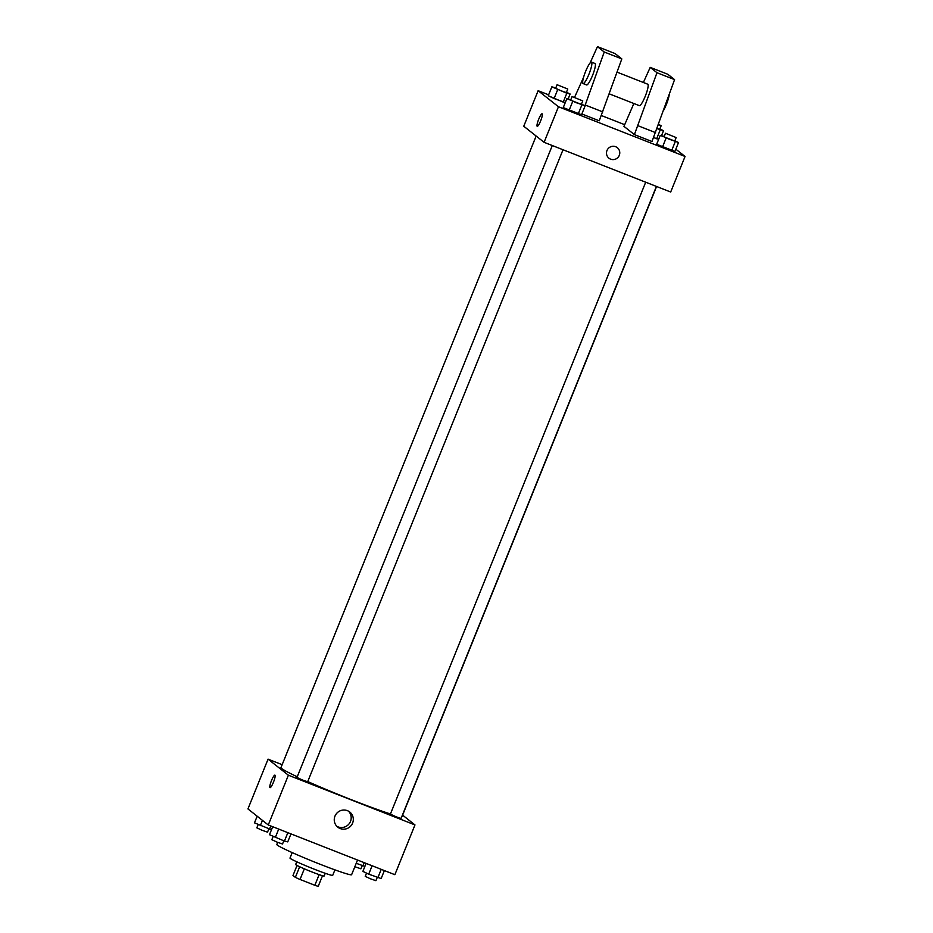 <?xml version="1.0" encoding="UTF-8"?>
<svg xmlns="http://www.w3.org/2000/svg" width="933" height="933" viewBox="0 0 933 933"><rect width="100%" height="100%" fill="white"/><g stroke="black" fill="none" stroke-linecap="round" stroke-linejoin="round"><path stroke-width="1.4" d="M319.133 874.641L314.841 885.277L300.041 879.469A14.87 0.793 22 0 1 295.364 877.37L292.985 875.492L297.044 865.451M314.841 885.277A14.87 0.793 22 0 0 318.223 886.35L322.503 875.737M325.255 873.311L324.159 876.005A15.36 0.828 -158 0 1 309.604 871.014A15.36 0.828 -158 0 1 295.668 864.506L296.764 861.8M304.333 868.821L300.041 879.469M299.656 866.745L295.364 877.37M334.924 869.859L332.719 875.329A23.045 1.236 -158 0 1 310.887 867.842A23.045 1.236 -158 0 1 289.988 858.068L292.192 852.599M357.537 860.039L351.613 874.699A40.329 2.158 -158 0 1 313.418 861.591A40.329 2.158 -158 0 1 276.833 844.482L277.684 842.382M402.601 815.139L414.975 824.924L394.869 874.699L268.272 824.982L247.945 808.923L268.063 759.147L282.163 764.687M536.148 136.031L280.985 767.579A65.287 3.499 22 0 0 297.254 776.781M307.75 781.562A65.287 3.499 22 0 0 390.449 813.961M401.785 816.667A65.287 3.499 22 0 0 402.053 816.492L656.587 186.483M414.975 824.924L288.39 775.206L268.063 759.147M552.289 145.536L296.974 777.457L302.199 779.906L307.657 781.784L563.019 149.746M656.412 186.425L401.062 818.451L396.082 816.772L390.379 814.136L645.694 182.215M288.39 775.206L268.272 824.982M352.604 823.081A9.633 9.458 -51.7 0 1 337.804 827.174A9.633 9.458 -51.7 0 1 336.358 813.751A9.633 9.458 -51.7 0 1 352.604 823.081M270.022 787.65A6.718 1.201 111.4 0 1 269.964 787.627A6.718 1.201 111.4 0 1 271.421 780.793A6.718 1.201 111.4 0 1 274.932 775.148A6.718 1.201 111.4 0 1 273.602 781.842A6.718 1.201 111.4 0 1 270.022 787.65A6.718 1.201 111.4 0 1 269.964 787.627A6.718 1.201 111.4 0 1 271.421 780.793A6.718 1.201 111.4 0 1 274.932 775.148M348.639 811.313A9.633 9.458 -51.7 0 1 336.813 826.276M675.83 149.187L685.055 156.464L670.687 192.023L544.091 142.317L523.763 126.247L538.131 90.699L548.627 94.816M601.365 115.529L624.632 124.66M540.662 120.835A6.718 1.201 111.4 0 1 537.221 126.317A6.718 1.201 111.4 0 1 538.551 119.622A6.718 1.201 111.4 0 1 542.131 113.803A6.718 1.201 111.4 0 1 540.662 120.835M685.055 156.464L558.459 106.759L544.091 142.317M558.459 106.759L538.131 90.699M542.131 113.803A6.718 1.201 -68.6 0 0 538.551 119.622A6.718 1.201 -68.6 0 0 537.221 126.317M615.652 146.726A6.718 6.601 -51.7 0 1 618.311 157.036A6.718 6.601 -51.7 0 1 607.406 149.653A6.718 6.601 -51.7 0 1 615.652 146.726M608.969 158.213A6.718 6.601 128.3 0 0 618.311 157.036A6.718 6.601 128.3 0 0 617.296 147.671M566.459 92.262L570.121 94.011L566.821 93.23L563.229 102.117L565.27 102.607L554.097 98.525L548.254 95.726L551.846 86.839L555.8 87.889M581.457 104.111L585.119 105.872L581.527 114.759L569.095 110.374L563.252 107.587L566.844 98.688L570.798 99.738M674.851 140.79L678.513 142.539L674.921 151.438L662.488 147.052L656.657 144.253L660.249 135.367L664.191 136.416M658.663 139.274L653.567 137.583L658.663 139.274M581.842 113.978L599.231 120.8L621.821 58.907L615.045 53.554L597.458 46.65L590.029 63.094M633.857 103.505L623.955 126.363L634.393 134.609L651.98 141.513L674.571 79.62L667.795 74.267L650.208 67.363L643.373 82.489M639.233 105.592A11.523 2.064 -68.6 0 0 639.327 105.651A11.523 2.064 -68.6 0 0 645.356 95.982A11.523 2.064 -68.6 0 0 647.852 84.262A11.523 2.064 -68.6 0 0 647.747 84.203L617.075 72.156M634.393 134.609L656.984 72.716L650.208 67.363M663.48 110.572A11.523 2.064 -68.6 0 0 669.229 94.501M583.067 83.562L586.577 84.938A11.523 2.064 -68.6 0 0 592.607 75.27A11.523 2.064 -68.6 0 0 595.102 63.549A11.523 2.064 -68.6 0 0 595.009 63.491L591.487 62.114A11.523 2.064 111.4 0 1 589.201 73.59A11.523 2.064 111.4 0 1 583.067 83.562A11.523 2.064 111.4 0 1 585.586 71.491A11.523 2.064 111.4 0 1 591.487 62.114M583.533 77.451L574.576 97.3M584.933 105.779L604.234 52.003L597.458 46.65M604.234 52.003L621.821 58.907M656.984 72.716L674.571 79.62M585.236 105.009L602.823 111.913M637.985 125.722L655.572 132.626M384.373 870.582L381.154 878.548L368.71 874.174L362.879 871.375L366.098 863.398M381.247 869.346L377.853 877.766M372.115 865.766L368.71 874.174M366.541 873.136L365.235 876.367L370.459 878.804L375.917 880.682L377.2 877.51M290.968 833.904L287.749 841.881L284.448 841.088L269.474 834.697L272.704 826.731M287.854 832.679L284.448 841.088M278.71 829.087L275.317 837.496M273.147 836.458L271.841 839.688L277.066 842.126L282.524 844.003L283.795 840.831M364.885 866.395L356.219 863.305M364.173 862.652L362.855 865.906M354.843 866.699L360.919 868.821L362.202 865.649M271.491 829.717L254.487 822.848L257.17 816.212M270.78 825.973L269.462 829.239M262.453 820.387L260.319 825.647M258.149 824.609L256.843 827.839L262.068 830.277L267.526 832.154L268.809 828.982M678.513 142.539L660.249 135.367M665.474 133.244L664.039 136.801L669.264 139.239L674.722 141.116L676.157 137.559L665.474 133.244L676.157 137.559M674.921 151.438L656.657 144.253M675.224 141.758L671.632 150.645M666.08 138.166L662.488 147.052M585.119 105.872L566.844 98.688M572.081 96.566L570.646 100.123L575.871 102.56L581.317 104.438L582.763 100.881L572.081 96.566L582.763 100.881M581.527 114.759L563.252 107.587M581.819 105.079L578.227 113.966M572.687 101.487L569.095 110.374M659.853 128.941L663.526 130.69L656.995 128.637M657.065 128.474L659.724 129.267L661.159 125.71L658.535 124.357M663.526 130.69L661.509 135.67M660.226 129.897L656.634 138.795M658.348 124.859L661.159 125.71M566.821 93.23L551.846 86.839M557.083 84.716L555.648 88.273L560.873 90.711L566.331 92.589L567.765 89.032L557.083 84.716L567.765 89.032M570.121 94.011L568.115 98.991M563.229 102.117L548.254 95.726M557.689 89.638L554.097 98.525M609.296 93.86L639.327 105.651"/></g></svg>
